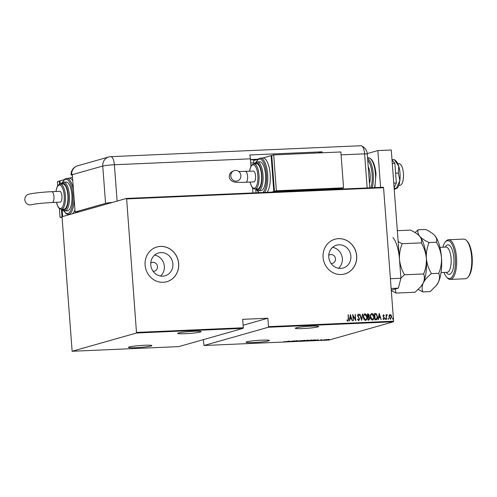 <?xml version="1.0" encoding="UTF-8"?>
<svg xmlns="http://www.w3.org/2000/svg" width="497" height="497" viewBox="0 0 497 497"><rect width="100%" height="100%" fill="white"/><g stroke="black" fill="none" stroke-linecap="round" stroke-linejoin="round"><path stroke-width="0.75" d="M153.07 271.263A4.51 4.187 74.2 0 0 154.524 271.132A4.51 4.187 74.2 0 0 157.493 266.609A4.51 4.187 74.2 0 0 152.063 262.447A4.51 4.187 74.2 0 0 150.759 263.106M331.07 263.491A4.51 4.187 74.2 0 0 332.524 263.367A4.51 4.187 74.2 0 0 335.494 258.838A4.51 4.187 74.2 0 0 330.064 254.681A4.51 4.187 74.2 0 0 328.759 255.334M350.87 256.123A11.878 11.021 74.2 0 0 336.581 245.183A11.878 11.021 74.2 0 0 328.772 257.086A11.878 11.021 74.2 0 0 343.06 268.032A11.878 11.021 74.2 0 0 350.87 256.123M338.525 268.274A11.878 11.021 74.2 0 0 342.346 258.539A11.878 11.021 74.2 0 0 332.592 247.351M172.869 263.895A11.878 11.021 74.2 0 0 158.58 252.948A11.878 11.021 74.2 0 0 150.771 264.858A11.878 11.021 74.2 0 0 165.06 275.798A11.878 11.021 74.2 0 0 172.869 263.895M160.525 276.046A11.878 11.021 74.2 0 0 164.345 266.311A11.878 11.021 74.2 0 0 154.592 255.123M178.678 263.621A18.047 16.749 74.2 0 0 156.959 246.99A18.047 16.749 74.2 0 0 145.093 265.087A18.047 16.749 74.2 0 0 166.806 281.718A18.047 16.749 74.2 0 0 178.678 263.621M166.775 281.731A18.047 16.749 74.2 0 0 178.609 263.64A18.047 16.749 74.2 0 0 156.928 247.003M356.678 255.856A18.047 16.749 74.2 0 0 334.959 239.225A18.047 16.749 74.2 0 0 323.093 257.322A18.047 16.749 74.2 0 0 344.806 273.953A18.047 16.749 74.2 0 0 356.678 255.856M344.775 273.959A18.047 16.749 74.2 0 0 356.61 255.874A18.047 16.749 74.2 0 0 334.928 239.231M261.931 340.147A11.729 0.938 -4.3 0 1 269.417 340.464A11.729 0.938 -4.3 0 1 253.513 342.539A11.729 0.938 -4.3 0 1 246.021 342.222A11.729 0.938 -4.3 0 1 261.931 340.147M144.385 345.278A11.729 0.938 -4.3 0 1 151.871 345.595A11.729 0.938 -4.3 0 1 135.961 347.664A11.729 0.938 -4.3 0 1 128.475 347.353A11.729 0.938 -4.3 0 1 144.385 345.278M193.606 331.325A11.729 0.938 -4.3 0 1 201.092 331.636A11.729 0.938 -4.3 0 1 185.188 333.711A11.729 0.938 -4.3 0 1 177.696 333.394A11.729 0.938 -4.3 0 1 193.606 331.325M311.153 326.194A11.729 0.938 -4.3 0 1 318.639 326.504A11.729 0.938 -4.3 0 1 302.735 328.579A11.729 0.938 -4.3 0 1 295.243 328.268A11.729 0.938 -4.3 0 1 311.153 326.194M318.322 339.786L317.639 340.358L314.551 340.495L318.322 339.786M308.14 340.501L311.122 340.085C312.259 340.085 312.47 340.165 311.762 340.346L308.767 340.762C307.662 340.762 307.45 340.675 308.14 340.501L307.78 340.675M312.135 340.165L311.743 340.078M301.207 340.805L304.195 340.389C305.326 340.383 305.537 340.47 304.835 340.644L301.841 341.06C300.728 341.066 300.517 340.979 301.207 340.805L300.847 340.979M305.201 340.47L304.81 340.383M295.038 341.29L297.436 340.681L294.491 341.265M294.901 341.222L295.28 341.29M296.342 341.153L296.417 340.743M289.465 341.048L288.782 341.619L285.688 341.756L289.465 341.048M285.545 341.576L283.632 341.793L285.545 341.576M289.832 341.569L294.435 340.83L289.826 341.501M298.045 341.215L298.809 340.638L298.523 341.091L301.896 340.501L298.045 341.215M304.375 340.936L307.817 340.377L304.375 340.936M307.301 340.265L307.805 340.259M312.389 340.588L311.308 340.638L313.576 339.991L315.303 339.936L312.389 340.532M321.957 339.768L319.639 340.228L321.957 339.768M321.093 340.103L321.137 339.712M322.764 340.134L325.672 339.619L322.764 340.134M327.318 339.6L329.318 339.513L326.877 339.96L326.374 339.78L327.318 339.6M326.877 339.911L326.374 339.78M203.323 339.644L203.963 345.508L329.07 340.047L393.444 321.795L268.343 327.25L268.498 326.659L393.599 321.199L383.566 187.723L126.636 198.937L126.406 198.452L62.026 216.711L72.14 351.261L136.52 333.002L126.636 198.937M203.963 345.508L268.343 327.25M126.406 198.452L383.33 187.245L383.566 187.723M72.14 351.261L178.777 346.608L243.151 328.349L136.52 333.002M389.207 315.309L390.151 314.508L391.201 315.216L391.686 316.831L390.505 319.254L388.971 316.956L389.207 315.309M389.952 314.539L391.201 315.216M386.355 319.354L386.007 314.769L386.362 315.427L386.989 314.644L387.163 315.284L386.355 316.26L386.355 319.354M386.89 314.663L387.293 314.787M386.977 315.21L386.486 316.222M383.547 315.359L383.349 316.403L384.454 318.192L383.79 319.546L383.001 318.962L383.175 318.527L383.74 318.987L384.15 318.229L382.932 316.03L383.51 314.794L384.243 315.421L384.063 315.819L383.442 315.39M383.411 314.812L384.243 315.421M375.981 319.807L374.9 319.857L374.427 313.576L376.26 313.725L377.534 316.67C377.801 318.316 377.285 319.36 375.981 319.807L376.409 319.745M367.966 320.161L367.494 313.88L368.159 313.849L369.346 315.359L369.06 316.713L369.867 318.285L368.898 320.118L367.966 320.161M361.642 320.435L359.66 314.222L359.99 314.21L361.586 319.223L362.419 314.098L362.748 314.085L361.642 320.435M353.429 320.795L352.653 314.526L355.361 319.372L355.293 314.415L355.765 320.689L353.056 315.856L353.429 320.795M348.217 318.912L348.204 314.719L348.527 318.962L347.875 321.199L346.981 320.509L347.123 320.018L347.919 320.54L348.217 318.912M136.675 332.412L243.306 327.759L243.151 328.349M243.12 325.243L267.858 318.229L242.673 319.329L243.306 327.759M267.858 318.229L268.498 326.659M350.317 314.632L352.373 320.838L351.41 318.863L349.944 318.925L349.279 320.975L350.317 314.632M357.697 319.105L358.536 320.118L359.263 318.987L357.498 315.626L358.219 314.123L359.201 315.148L358.946 315.545L358.231 314.769L357.797 315.583L359.567 318.981L358.71 320.727L357.554 319.397L357.828 319.068L358.704 320.074M358.095 314.147L359.201 315.148M358.231 314.769L357.797 315.583M363.437 317.235C363.214 315.595 363.723 314.458 364.978 313.831C366.339 314.303 367.034 315.378 367.053 317.049C367.277 318.689 366.761 319.813 365.5 320.428C364.152 319.944 363.469 318.881 363.437 317.235M364.748 313.862L364.848 313.862C366.214 314.34 366.904 315.415 366.923 317.08L367.053 317.049M370.371 316.931C370.147 315.291 370.656 314.154 371.905 313.526C373.272 314.005 373.968 315.073 373.986 316.744C374.21 318.384 373.694 319.515 372.433 320.124C371.085 319.639 370.402 318.577 370.371 316.931M371.681 313.564L371.781 313.564C373.141 314.042 373.837 315.11 373.856 316.782L373.986 316.744M379.174 313.371L381.23 319.577L380.267 317.602L378.801 317.664L378.142 319.714L379.174 313.371M385.194 318.962L385.455 318.428L385.796 318.937L385.529 319.472L385.368 318.453M385.324 318.465L385.796 318.937L385.529 319.472M387.977 318.838L388.244 318.304L388.579 318.813L388.319 319.354L388.157 318.328M388.114 318.341L388.579 318.813L388.319 319.354M392.5 318.645L392.76 318.105L393.102 318.614L392.841 319.155L392.68 318.13M392.63 318.142L393.102 318.614L392.841 319.155M393.599 321.199L393.444 321.795M348.08 314.756L348.397 318.999L347.745 321.236M346.999 320.056L347.614 320.472M347.484 320.509L347.85 320.553M350.292 314.763L352.23 320.845M349.484 320.963L349.944 318.925M350.447 315.837L349.919 318.31L351.205 318.223L350.447 315.837L350.05 318.273L351.205 318.223M352.665 314.707L355.361 319.372M355.162 314.452L355.622 320.559M353.292 320.801L353.056 315.856M357.666 315.62L358.088 316.384M357.958 316.421L358.598 316.993M358.467 317.03L359.567 318.981M359.437 319.018L358.579 320.764M359.673 314.253L359.99 314.21M359.859 314.241L361.586 319.223M362.419 314.135L362.748 314.085M362.617 314.123L361.605 320.335M366.923 317.08C367.153 318.726 366.631 319.851 365.37 320.466M364.91 314.508C363.866 314.999 363.431 315.912 363.611 317.254L365.587 319.77M364.786 314.52L365.04 314.471C363.997 314.961 363.562 315.881 363.742 317.216L365.525 319.788M365.307 319.819L365.438 319.782C366.494 319.316 366.935 318.403 366.755 317.055L365.04 314.471M367.5 313.911L368.159 313.849M368.028 313.887L369.346 315.359M369.215 315.396L369.06 316.713M368.929 316.751L369.867 318.285M369.737 318.322L368.774 320.155M368.538 319.521L369.569 318.297L368.886 317.204L368.047 317.167L368.091 319.54L368.948 319.447M368.072 316.552L369.047 315.384L367.848 314.508L367.867 316.558L368.463 316.483M367.867 316.558L368.401 316.502M367.848 314.508L367.997 316.521M368.091 319.54L368.886 319.465M368.047 317.167L368.221 319.503M373.856 316.782C374.079 318.422 373.564 319.552 372.303 320.161M371.843 314.203C370.799 314.694 370.364 315.614 370.545 316.956L372.52 319.465M371.719 314.222L371.973 314.166C370.93 314.657 370.495 315.576 370.675 316.918L372.458 319.484M372.241 319.521L372.371 319.484C373.427 319.012 373.868 318.105 373.688 316.757L371.973 314.166M374.434 313.607L375.136 313.545M375.005 313.582L376.26 313.725M376.13 313.762L377.534 316.67M377.403 316.707C377.67 318.353 377.155 319.397 375.856 319.844M374.781 314.21L375.154 319.198L376.552 318.975L377.235 316.682L376.123 314.328L374.651 314.247L375.024 319.236L376.428 319.012M379.155 313.501L381.093 319.583M378.347 319.708L378.801 317.664M379.304 314.576L378.776 317.055L380.068 316.968L379.304 314.576L378.907 317.018L380.068 316.968M383.417 315.396L383.23 315.993M383.1 316.03L383.349 316.403M383.218 316.44L384.274 317.484M384.15 317.521L384.454 318.192M384.324 318.229L383.659 319.583M383.044 318.565L383.609 319.024M385.666 318.975L385.405 319.509M386.181 314.794L386.362 315.427M387.169 314.825L387.057 315.228M386.355 316.26L386.523 319.347M388.455 318.85L388.188 319.391M391.071 315.253L391.686 316.831M391.555 316.869L390.375 319.291M390.331 318.726L391.381 316.85L390.039 315.092L389.145 316.98L390.555 318.683M389.145 316.98L390.493 318.701M390.188 315.067L389.275 316.943M392.972 318.652L392.711 319.192M287.608 341.396L288.782 341.619M288.769 341.389L287.614 341.439M292.074 341.116L292.099 341.476M304.531 340.656L301.505 340.793L304.531 340.656L303.971 340.402M301.505 340.731L302.058 340.998M307.506 340.395L305.984 340.551L307.121 340.271M305.953 340.613L304.909 340.861L306.755 340.681L305.947 340.495M311.464 340.358L308.438 340.488L311.464 340.358L310.905 340.097M308.432 340.426L308.991 340.693M313.644 340.047L311.843 340.557L314.974 340.209L313.638 339.991M317.633 340.128L316.471 340.178L317.633 340.128M328.784 339.675L326.672 339.768L328.387 339.488M326.672 339.706L327.082 339.905M397.83 163.693L399.06 163.637A10.828 3.945 87.5 0 1 403.415 173.36A10.828 3.945 87.5 0 1 400.004 185.275L398.774 185.331M368.209 166.65A11.729 4.274 87.5 0 1 370.153 174.733A11.729 4.274 87.5 0 1 369.482 183.555M380.603 187.363L377.838 150.579L367.215 153.585M391.263 290.161L398.352 288.148L391.139 288.465M390.406 278.718L400.917 278.264L391.269 149.988L377.838 150.579M400.917 278.264L398.352 288.148M392.021 159.972L394.866 163.314L392.282 163.426M394.866 163.314L396.345 182.995L393.761 183.107M396.345 182.995L394.109 187.779M394.264 159.574L398.774 166.215A14.438 5.262 87.5 0 0 395.96 160.96L394.264 159.574L391.996 159.674M398.333 173.074L399.855 180.566A14.438 5.262 87.5 0 0 398.774 166.215L398.333 173.074L395.612 173.192M394.233 189.382L397.146 188.214A14.438 5.262 87.5 0 0 399.855 180.566L396.42 188.276L394.158 188.375M360.685 145.789A9.027 3.286 87.5 0 1 361.53 145.851A9.027 3.286 87.5 0 1 364.599 153.84L367.165 187.947L364.599 153.84A9.027 0.721 -4.3 0 1 367.271 154.151L369.805 187.835M79.321 211.803L75.122 211.989L72.314 174.671A9.027 8.374 74.2 0 1 72.295 174.317L71.649 174.497A9.014 0.721 175.7 0 0 71.046 174.807A9.014 0.721 175.7 0 0 72.345 175.081M112.564 202.378A9.027 0.721 175.7 0 0 105.563 203.36L75.122 211.989M322.218 152.778A9.027 3.286 -92.5 0 0 321.988 151.815L249.78 154.971A9.027 3.286 87.5 0 1 250.407 158.823L250.966 166.209M252.594 187.916L252.973 192.929M250.488 159.879L257.129 159.593M250.407 158.823L114.391 164.755A9.027 3.286 87.5 0 0 110.756 156.661L360.965 145.739A9.027 3.286 87.5 0 1 364.599 153.84L341.079 154.865M258.036 159.189L250.463 159.518M317.943 152.964L321.988 151.815M230.801 176.006A5.417 5.026 -105.8 0 1 234.367 170.577A5.417 5.026 -105.8 0 1 240.877 175.565A5.417 5.026 -105.8 0 1 237.317 180.995A5.417 5.026 -105.8 0 1 230.801 176.006M253.221 171.105A5.417 1.969 87.5 0 1 253.389 171.08A5.417 1.969 87.5 0 1 255.588 176.168A5.417 1.969 87.5 0 1 254.035 181.871A5.417 1.969 87.5 0 1 253.861 181.896L245.885 182.244A5.417 1.969 87.5 0 0 246.052 182.219A5.417 1.969 87.5 0 0 247.593 176.286A5.417 1.969 87.5 0 0 245.412 171.428A5.417 1.969 87.5 0 0 245.245 171.453M261.521 175.056A12.636 4.603 -92.5 0 0 256.433 163.718L253.917 163.83A12.636 4.603 87.5 0 1 258.999 175.168A12.636 4.603 87.5 0 1 255.017 189.071L257.539 188.966A12.636 4.603 -92.5 0 0 261.521 175.056M265.528 174.727A14.438 5.262 -92.5 0 0 259.714 161.773L257.197 161.879A14.438 5.262 87.5 0 1 263.006 174.838A14.438 5.262 87.5 0 1 258.459 190.73L260.975 190.618A14.438 5.262 -92.5 0 0 265.528 174.727M267.162 192.314A18.047 6.573 -92.5 0 0 270.182 174.211A18.047 6.573 -92.5 0 0 262.919 158.015L260.397 158.127A18.047 6.573 87.5 0 1 267.659 174.323A18.047 6.573 87.5 0 1 264.646 192.42M253.855 163.836L253.613 160.587L257.825 159.394M255.781 189.45L256.036 192.799M262.633 158.027L271.101 155.629L273.797 191.513L340.967 188.58L338.83 189.183M271.101 155.629L271.76 155.598M271.66 192.115L273.797 191.513M343.557 187.841L340.861 151.964L273.692 154.896L271.747 155.449L274.443 191.326L341.613 188.394L343.557 187.841L276.388 190.773L274.443 191.326M273.692 154.896L276.388 190.773M24.85 199.757A5.417 5.026 74.2 0 0 31.367 204.745C35.343 203.807 42.301 203.062 52.247 202.503A5.417 1.969 87.5 0 0 52.415 202.478A5.417 1.969 87.5 0 0 53.956 196.545A5.417 1.969 87.5 0 0 51.775 191.687C42.63 192.059 31.361 193.364 28.41 194.327A5.417 5.026 74.2 0 0 24.85 199.757M59.584 191.364A5.417 1.969 87.5 0 1 59.752 191.339A5.417 1.969 87.5 0 1 61.951 196.427A5.417 1.969 87.5 0 1 60.392 202.13A5.417 1.969 87.5 0 1 60.224 202.155L52.247 202.503M61.379 209.33L63.902 209.225A12.636 4.603 -92.5 0 0 67.884 195.315A12.636 4.603 -92.5 0 0 62.796 183.977L60.28 184.089A12.636 4.603 87.5 0 1 65.362 195.427A12.636 4.603 87.5 0 1 61.379 209.33L59.516 208.684L58.019 206.876L56.36 202.329M64.815 210.989L67.337 210.877A14.438 5.262 -92.5 0 0 71.891 194.986A14.438 5.262 -92.5 0 0 66.076 182.026L63.56 182.138A14.438 5.262 87.5 0 1 69.369 195.097A14.438 5.262 87.5 0 1 64.815 210.989L62.877 210.361L61.802 209.312M72.357 213.778A18.047 6.573 -92.5 0 0 74.954 209.771M72.512 177.292L68.996 178.286M72.767 180.697A18.047 6.573 -92.5 0 0 69.276 178.274L66.76 178.386A18.047 6.573 87.5 0 1 73.475 190.134M62.659 216.53L62.144 209.709M60.218 184.095L59.975 180.846L64.188 179.653M61.876 217.382L60.081 217.462L61.97 216.928M62.013 216.76L61.454 209.33M59.565 184.225L59.323 181.032L59.988 181.001M57.702 185.828L57.385 181.579L59.323 181.032M60.081 217.462L59.416 208.603M443.97 272.462A18.948 6.902 -92.5 0 0 446.617 277.158A18.948 6.902 -92.5 0 0 455.358 257.688A18.948 6.902 -92.5 0 0 445.101 242.306A18.948 6.902 -92.5 0 0 442.864 247.214M445.101 242.306L445.772 241.449A19.855 7.231 87.5 0 1 448.53 239.74A19.855 7.231 87.5 0 1 456.519 257.558A19.855 7.231 87.5 0 1 450.263 279.413A19.855 7.231 87.5 0 1 447.368 277.953L446.617 277.158M466.54 240.542L467.286 241.337A18.948 6.902 87.5 0 1 472.15 256.955A18.948 6.902 87.5 0 1 468.808 276.189L468.131 277.046A19.855 7.231 -92.5 0 0 471.634 256.899A19.855 7.231 -92.5 0 0 466.54 240.542A19.855 7.231 -92.5 0 0 463.645 239.082L448.53 239.74M419.338 235.858A27.074 9.859 87.5 0 1 419.418 235.945L419.754 236.323C417.66 234.062 414.548 231.987 410.416 230.105L397.339 230.676M419.418 235.945A27.074 9.859 87.5 0 1 419.754 236.323C421.518 238.579 422.034 240.765 421.301 242.884L402.228 243.716L398.159 241.585M421.301 242.884C424.109 247.655 425.799 252.774 426.364 258.254C426.625 263.745 425.712 268.983 423.637 273.959L404.564 274.791C401.75 270.02 400.066 264.901 399.501 259.422C399.24 253.93 400.147 248.693 402.228 243.716M423.637 273.959C424.742 276.699 424.618 279.693 423.264 282.936L421.145 286.297L415.088 292.248L396.016 293.081L395.283 289.018M400.899 278.072L404.564 274.791M391.294 290.559L396.016 293.081M418.263 289.447L422.885 291.907C421.779 289.167 421.903 286.179 423.264 282.936C424.91 279.718 427.631 276.612 431.433 273.617C428.619 268.846 426.935 263.727 426.364 258.254C426.109 252.749 427.016 247.518 429.097 242.542C424.966 240.66 421.854 238.591 419.754 236.323A27.074 9.859 87.5 0 1 426.364 258.254A27.074 9.859 87.5 0 1 423.264 282.936A27.074 9.859 87.5 0 1 421.593 285.732L421.145 286.297M399.501 259.422A27.074 9.859 -92.5 0 0 392.891 237.498M419.754 236.323C417.996 234.075 417.48 231.888 418.213 229.763L415.038 232.565M434.453 235.199A27.074 9.859 87.5 0 1 434.533 235.286A27.074 9.859 87.5 0 1 434.869 235.665A27.074 9.859 87.5 0 1 441.479 257.595A27.074 9.859 87.5 0 1 438.373 282.277A27.074 9.859 87.5 0 1 436.708 285.073L430.203 291.59L422.885 291.907M418.213 229.763L425.531 229.446C429.663 231.329 432.775 233.404 434.869 235.665C436.633 237.914 437.149 240.101 436.416 242.225C439.224 246.997 440.914 252.116 441.479 257.595C441.734 263.093 440.827 268.33 438.752 273.3C439.857 276.04 439.733 279.034 438.373 282.277L436.26 285.638M434.533 235.286L434.869 235.665M438.752 273.3L431.433 273.617M436.416 242.225L429.097 242.542M450.263 279.413L465.378 278.755A19.855 7.231 -92.5 0 0 468.131 277.046M374.378 187.636A18.047 6.573 -92.5 0 0 375.446 173.956A18.047 6.573 -92.5 0 0 368.178 157.76C372.253 158.189 374.862 163.594 376.018 173.981L374.881 187.611M370.905 187.785A17.146 6.244 -92.5 0 0 372.098 174.18A17.146 6.244 -92.5 0 0 367.718 160.071M367.581 158.307A18.047 6.573 87.5 0 1 373.259 174.049A18.047 6.573 87.5 0 1 372.197 187.729M105.563 203.36L102.755 166.041L72.314 174.671M110.756 156.661A9.027 9.027 0 0 0 108.688 156.996A9.027 8.374 -105.8 0 0 102.755 166.041A9.027 0.721 -4.3 0 1 114.391 164.755L117.118 201.086M250.718 162.979L253.781 162.842M71.649 174.497A9.027 8.374 -105.8 0 1 77.6 165.812A9.027 9.027 0 0 0 71.046 174.807M262.882 192.501A17.146 6.244 -92.5 0 0 266.498 174.453A17.146 6.244 -92.5 0 0 256.266 162.084M255.769 189.04A13.537 4.933 -92.5 0 0 261.844 174.963A13.537 4.933 -92.5 0 0 254.669 163.799M250.078 182.064A11.729 4.274 -92.5 0 0 255.309 187.692A11.729 4.274 -92.5 0 0 257.837 175.298A11.729 4.274 -92.5 0 0 253.961 164.961A11.729 4.274 -92.5 0 0 249.606 171.248M257.508 190.606A17.146 6.244 -92.5 0 0 259.235 192.656M51.607 191.712A5.417 1.969 87.5 0 1 51.775 191.687L59.752 191.339M74.152 199.148A18.047 6.573 87.5 0 1 68.331 214.449L66.238 213.84L63.647 210.784M63.871 210.865A17.146 6.244 -92.5 0 0 70.531 211.051A17.146 6.244 -92.5 0 0 72.86 194.712A17.146 6.244 -92.5 0 0 62.628 182.343M62.131 209.299A13.537 4.933 -92.5 0 0 68.207 195.222A13.537 4.933 -92.5 0 0 61.032 184.058M56.441 202.322A11.729 4.274 -92.5 0 0 61.671 207.951A11.729 4.274 -92.5 0 0 64.2 195.557A11.729 4.274 -92.5 0 0 60.323 185.219A11.729 4.274 -92.5 0 0 55.968 191.507M447.12 272.325L447.095 272.325A12.636 4.603 -92.5 0 0 451.077 258.415A12.636 4.603 -92.5 0 0 445.989 247.077L439.926 247.344M445.2 247.115A14.798 5.392 87.5 0 1 453.867 258.111A14.798 5.392 87.5 0 1 451.941 272.058A14.798 5.392 87.5 0 1 446.3 272.356M294.895 341.24L294.87 340.88M296.287 340.905L296.262 340.544M304.816 340.52L304.791 340.165M301.225 340.93L301.194 340.569M307.612 340.346L307.587 339.985M306.86 340.625L306.835 340.265M311.749 340.221L311.725 339.861M308.159 340.625L308.128 340.265M315.284 340.066L315.26 339.712M328.977 339.581L328.946 339.221M326.486 339.861L326.461 339.501M368.178 157.76L367.544 157.791M367.271 154.151C366.985 150.398 365.071 147.634 361.53 145.851M108.688 156.996L77.6 165.812M245.885 182.244C237.293 182.561 235.199 182.231 234.193 181.989L232.236 181.281C230.173 179.821 229.192 178.324 229.297 176.783C229.39 174.963 229.08 172.552 234.367 170.577M238.79 171.54L253.389 171.08M260.397 158.127L258.359 158.916L256.048 162.184M257.197 161.879L255.315 162.674L254.34 163.811M253.917 163.83L252.116 164.637L250.786 166.57L249.525 171.248M249.997 182.07L251.625 186.555L253.147 188.419L255.017 189.071M255.439 189.059L256.508 190.096L258.459 190.73M257.284 190.525L258.8 192.674M68.331 214.449L70.294 214.362M60.28 184.089L58.478 184.896L57.149 186.829L55.888 191.507M63.56 182.138L61.678 182.933L60.702 184.07M66.76 178.386L64.722 179.175L62.411 182.442M447.095 272.325L441.032 272.586"/></g></svg>
